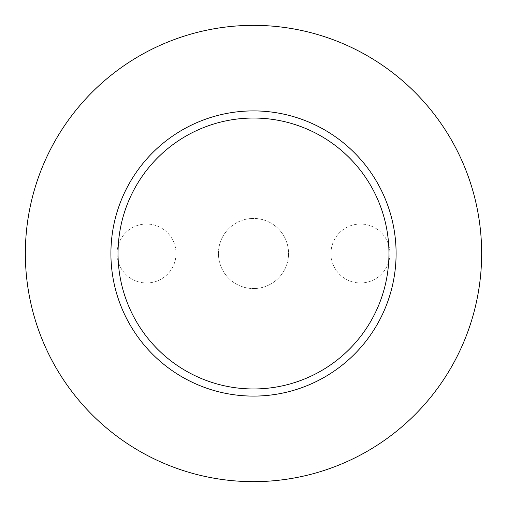 <?xml version="1.0" encoding="UTF-8"?>
<svg xmlns="http://www.w3.org/2000/svg" width="507" height="507" viewBox="0 0 507 507"><rect width="100%" height="100%" fill="white"/><g stroke="black" fill="none" stroke-linecap="round" stroke-linejoin="round"><path stroke-width="0.38" stroke-dasharray="2.54 1.9" d="M396.094 253.5A142.594 142.594 0 0 1 253.5 396.094A142.594 142.594 0 0 1 110.906 253.5A142.594 142.594 0 0 1 253.5 110.906A142.594 142.594 0 0 1 396.094 253.5M218.441 253.5A35.059 35.059 0 0 1 253.5 218.441A35.059 35.059 0 0 1 288.559 253.5A35.059 35.059 0 0 1 253.5 288.559A35.059 35.059 0 0 1 218.441 253.5A35.059 35.059 0 0 0 253.5 288.559A35.059 35.059 0 0 0 288.559 253.5A35.059 35.059 0 0 0 253.5 218.441A35.059 35.059 0 0 0 218.441 253.5M117.079 253.5A29.476 29.476 0 0 1 146.555 224.024A29.476 29.476 0 0 1 176.03 253.5A29.476 29.476 0 0 1 146.555 282.976A29.476 29.476 0 0 1 117.079 253.5A29.476 29.476 0 0 0 146.555 282.976A29.476 29.476 0 0 0 176.03 253.5A29.476 29.476 0 0 0 146.555 224.024A29.476 29.476 0 0 0 117.079 253.5M330.97 253.5A29.476 29.476 0 0 1 360.445 224.024A29.476 29.476 0 0 1 389.921 253.5A29.476 29.476 0 0 1 360.445 282.976A29.476 29.476 0 0 1 330.97 253.5A29.476 29.476 0 0 0 360.445 282.976A29.476 29.476 0 0 0 389.921 253.5A29.476 29.476 0 0 0 360.445 224.024A29.476 29.476 0 0 0 330.97 253.5M25.35 253.5A228.15 228.15 0 0 0 253.5 481.65A228.15 228.15 0 0 0 481.65 253.5A228.15 228.15 0 0 0 253.5 25.35A228.15 228.15 0 0 0 25.35 253.5"/><path stroke-width="0.76" d="M110.906 253.5A142.594 142.594 0 0 0 324.797 376.993A142.594 142.594 0 0 0 324.797 130.007A142.594 142.594 0 0 0 110.906 253.5M481.65 253.5A228.15 228.15 0 0 1 253.5 481.65A228.15 228.15 0 0 1 25.35 253.5A228.15 228.15 0 0 1 253.5 25.35A228.15 228.15 0 0 1 481.65 253.5M118.036 253.5A135.464 135.464 0 0 1 321.229 136.187A135.464 135.464 0 0 1 321.235 370.813A135.464 135.464 0 0 1 118.036 253.5"/></g></svg>
